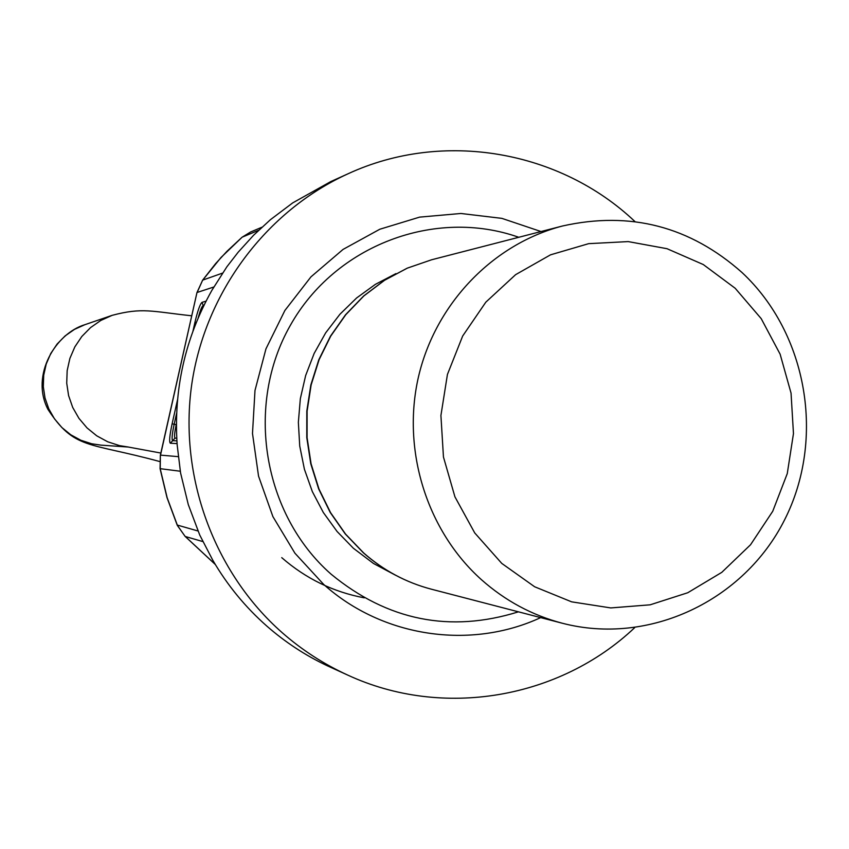 <?xml version="1.0" encoding="UTF-8"?>
<svg xmlns="http://www.w3.org/2000/svg" width="849" height="849" viewBox="0 0 849 849"><rect width="100%" height="100%" fill="white"/><g stroke="black" fill="none" stroke-linecap="round" stroke-linejoin="round"><path stroke-width="1.27" d="M634.585 627.761C559.608 698.685 442.743 719.209 347.623 675.04C323.872 664.205 302.064 650.09 282.197 632.696C213.948 572.587 178.577 476.193 191.768 384.194C205.246 292.226 266.246 210.913 348.069 173.769C443.274 129.77 560.096 150.506 634.946 221.557M347.623 675.04L327.098 665.68C305.29 655.364 285.211 642.184 266.873 626.127C245.372 607.184 227.33 585.194 212.749 560.149L199.748 535.05L188.298 504.614L180.572 472.935L177.165 444.865C173.483 389.659 185.071 338.135 211.91 290.294L226.885 266.777L238.166 252.217L253.607 235.226L270.417 219.7L292.703 202.89L330.749 181.601L348.069 173.769M540.675 617.616C470.558 650.111 382.591 637.344 323.649 584.388L294.921 553.198L272.9 516.606L258.542 476.13L252.493 433.478L254.997 390.444L265.96 348.843L284.903 310.447L310.978 276.838L343.07 249.404L379.811 229.241L419.629 217.121L460.89 213.481L501.897 218.373L541.025 231.544M518.76 237.285C435.176 207.687 335.313 245.17 290.326 325.379C244.809 405.238 262.85 514.271 331.11 574.189C387.558 620.587 450.002 633.142 518.431 611.832M258.648 230.281L242.209 237.147L250.593 232L242.061 237.242L226.959 251.304L215.625 263.615L202.656 280.128L222.47 273.134M213.81 287.004L197.127 292.47L202.656 280.128L196.957 292.587L160.514 455.128L178.237 456.645M184.986 536.207L177.473 525.531L167.157 497.737L160.217 468.775L160.376 455.138L196.957 292.587M241.933 237.391L221.016 257.48L202.391 280.499M160.376 455.138L160.068 468.659L180.264 471.237M177.271 525.064L197.966 530.986M176.889 440.864L172.676 440.673L175.021 438.126L176.741 438.19M177.537 399.699L172.103 423.853L176.231 424.617C174.501 432.767 174.098 437.267 175.021 438.126M206.031 301.151L202.02 302.361L203.505 306.224M742.058 272.561C807.632 333.774 825.578 439.22 784.55 519.917C743.926 600.784 649.05 645.898 562.261 623.219C532.132 615.27 505.187 600.763 481.415 579.676C426.771 530.721 401.577 450.066 418.483 376.807C435.505 303.571 493.036 243.939 562.611 225.972C630.245 210.87 690.057 226.396 742.058 272.561M735.181 288.257L761.213 318.64L780.125 354.171L791.045 393.108L793.465 433.574L787.267 473.604L772.739 511.268L750.558 544.74L721.777 572.364L687.764 592.74L650.143 604.817L610.771 607.926L571.61 601.835L534.637 586.765L501.77 563.407L474.729 532.928L454.937 496.845L443.454 457.006L440.918 415.49L447.434 374.441L462.673 336.013L485.808 302.18L515.619 274.662L550.513 254.838L588.686 243.652L628.196 241.594L667.027 248.704L703.28 264.538L735.181 288.257M172.103 423.853C169.62 435.516 169.036 441.979 170.331 443.231L177.07 443.581M202.02 302.361C200.067 304.027 197.7 310.692 194.93 322.365L192.988 330.993M202.784 541.556L185.305 536.504L215.296 564.447M395.676 575.293L373.507 563.481L353.375 548.252L337.085 531.495L323.31 512.478L312.336 491.592L304.42 469.285L299.729 446.022L298.36 422.314L300.344 398.637L305.651 375.523L314.151 353.439L325.655 332.872L339.929 314.247L356.644 297.946L375.449 284.309L395.942 273.601M170.331 443.231L172.676 440.673C171.572 439.623 172.06 434.147 174.162 424.235L176.634 413.251M194.93 322.365L196.268 322.514M203.898 305.428L203.038 305.672C201.807 306.468 200.184 310.554 198.157 317.951M176.231 424.617L176.401 423.863M431.292 589.174L431.292 589.174C406.066 582.52 383.536 570.443 363.669 552.943L345.607 534.148L330.579 512.669L318.969 489.035L311.074 463.809L307.083 437.628L307.105 411.107L311.137 384.926L319.086 359.721L330.739 336.098L345.808 314.661L363.903 295.898L384.586 280.266L407.329 268.135L431.579 259.783L407.223 268.167L384.395 280.329L363.659 295.993L345.532 314.767L330.452 336.204L318.789 359.796L310.84 384.968L306.807 411.096L306.776 437.564L310.755 463.703L318.651 488.886L330.25 512.509L345.288 533.979L363.372 552.795C383.292 570.348 405.928 582.478 431.292 589.174L562.261 623.219M191.736 315.796C151.324 311.445 142.579 307.296 112.153 315.34L100.787 320.455L90.556 327.597L81.801 336.501L74.839 346.891L69.894 358.395L67.167 370.631L66.721 383.175L68.589 395.581L72.706 407.446L78.925 418.334L87.023 427.907L96.733 435.813L107.706 441.788L119.582 445.64L128.284 447.02M128.496 447.052L100.999 445.141L91.703 443.772L80.835 440.249L70.785 434.784L61.892 427.556L54.474 418.822L48.786 408.857L45.018 398.022L43.31 386.688L43.713 375.226L46.217 364.051L50.738 353.534L57.116 344.036L65.129 335.896L74.5 329.37L84.9 324.679C56.013 333.275 30.203 374.908 47.915 409.324C74.489 449.896 87.596 441.873 159.559 461.495M364.274 597.834C333.328 592.029 305.82 578.636 281.741 557.644M261.895 227.235L250.593 232M160.068 468.659L166.988 497.578L177.282 525.34L185.124 536.388L215.359 564.553M562.611 225.972L431.579 259.783M160.854 453.048L127.881 446.967M112.153 315.34L84.9 324.679"/></g></svg>
